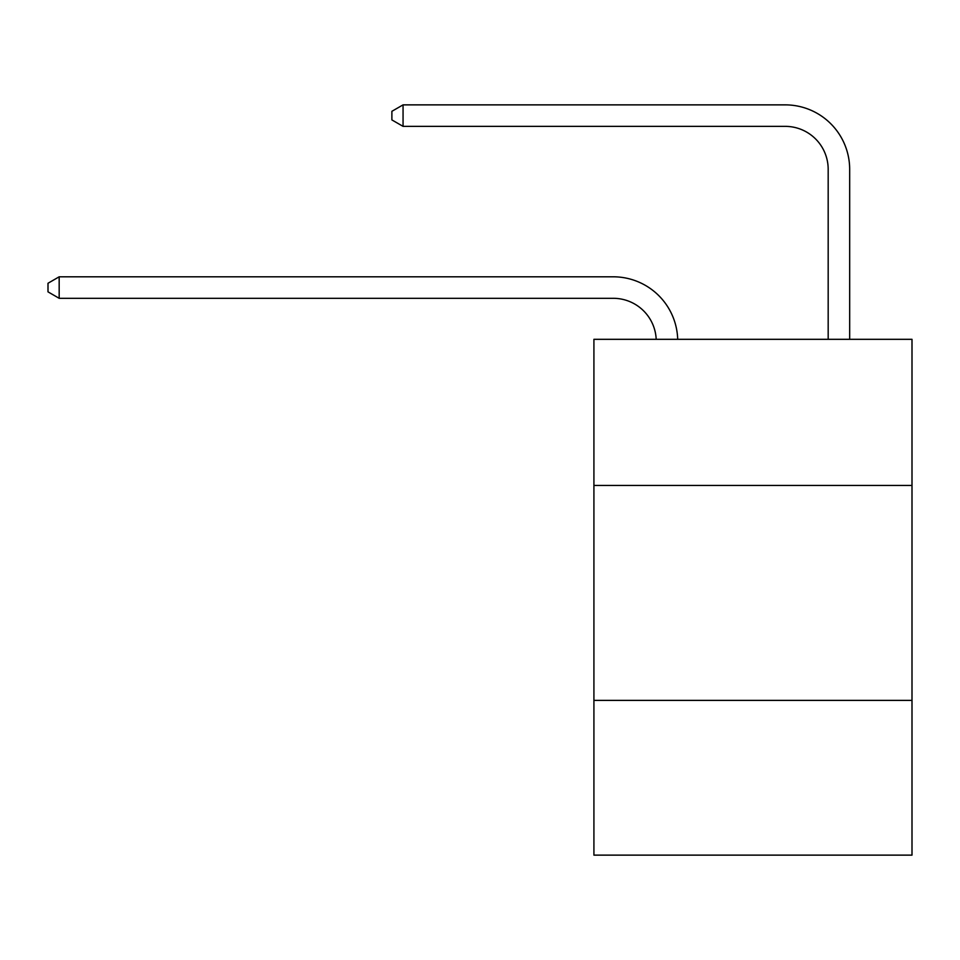 <?xml version="1.0" encoding="UTF-8"?>
<svg xmlns="http://www.w3.org/2000/svg" width="960" height="960" viewBox="0 0 960 960"><rect width="100%" height="100%" fill="white"/><g stroke="black" fill="none" stroke-linecap="round" stroke-linejoin="round"><path stroke-width="1.44" d="M912 485.46L912 339.312L593.916 339.312L593.916 485.46L912 485.46L912 855.132L593.916 855.132L593.916 485.46M912 700.38L593.916 700.38M613.248 298.308A42.984 42.984 0 0 1 656.196 339.312A42.984 42.984 0 0 0 613.248 298.308A42.984 42.984 0 0 1 656.196 339.312A42.984 42.984 0 0 0 613.248 298.308A42.984 42.984 0 0 1 656.196 339.312A42.984 42.984 0 0 0 613.248 298.308A42.984 42.984 0 0 1 656.196 339.312A42.984 42.984 0 0 0 613.248 298.308A42.984 42.984 0 0 1 656.196 339.312A42.984 42.984 0 0 0 613.248 298.308A42.984 42.984 0 0 1 656.196 339.312A42.984 42.984 0 0 0 613.248 298.308A42.984 42.984 0 0 1 656.196 339.312A42.984 42.984 0 0 0 613.248 298.308A42.984 42.984 0 0 1 656.196 339.312A42.984 42.984 0 0 0 613.248 298.308A42.984 42.984 0 0 1 656.196 339.312A42.984 42.984 0 0 0 613.248 298.308A42.984 42.984 0 0 1 656.196 339.312A42.984 42.984 0 0 0 613.248 298.308A42.984 42.984 0 0 1 656.196 339.312A42.984 42.984 0 0 0 613.248 298.308A42.984 42.984 0 0 1 656.196 339.312A42.984 42.984 0 0 0 613.248 298.308A42.984 42.984 0 0 1 656.196 339.312A42.984 42.984 0 0 0 613.248 298.308A42.984 42.984 0 0 1 656.196 339.312A42.984 42.984 0 0 0 613.248 298.308A42.984 42.984 0 0 1 656.196 339.312A42.984 42.984 0 0 0 613.248 298.308A42.984 42.984 0 0 1 656.196 339.312A42.984 42.984 0 0 0 613.248 298.308L59.172 298.308L48 291.852L48 283.26L59.172 276.804L613.248 276.804A64.476 64.476 0 0 1 677.7 339.312M828.18 339.312L828.18 169.344A42.984 42.984 0 0 0 785.196 126.36L403.056 126.36L391.884 119.916L391.884 111.312L403.056 104.868L785.196 104.868A64.476 64.476 0 0 1 849.672 169.344L849.672 339.312M59.172 298.308L59.172 276.804L613.248 276.804M828.18 169.344A42.984 42.984 0 0 0 785.196 126.36A42.984 42.984 0 0 1 828.18 169.344A42.984 42.984 0 0 0 785.196 126.36A42.984 42.984 0 0 1 828.18 169.344A42.984 42.984 0 0 0 785.196 126.36A42.984 42.984 0 0 1 828.18 169.344A42.984 42.984 0 0 0 785.196 126.36A42.984 42.984 0 0 1 828.18 169.344A42.984 42.984 0 0 0 785.196 126.36A42.984 42.984 0 0 1 828.18 169.344A42.984 42.984 0 0 0 785.196 126.36A42.984 42.984 0 0 1 828.18 169.344A42.984 42.984 0 0 0 785.196 126.36A42.984 42.984 0 0 1 828.18 169.344A42.984 42.984 0 0 0 785.196 126.36A42.984 42.984 0 0 1 828.18 169.344A42.984 42.984 0 0 0 785.196 126.36A42.984 42.984 0 0 1 828.18 169.344A42.984 42.984 0 0 0 785.196 126.36A42.984 42.984 0 0 1 828.18 169.344A42.984 42.984 0 0 0 785.196 126.36A42.984 42.984 0 0 1 828.18 169.344A42.984 42.984 0 0 0 785.196 126.36A42.984 42.984 0 0 1 828.18 169.344A42.984 42.984 0 0 0 785.196 126.36A42.984 42.984 0 0 1 828.18 169.344A42.984 42.984 0 0 0 785.196 126.36A42.984 42.984 0 0 1 828.18 169.344A42.984 42.984 0 0 0 785.196 126.36A42.984 42.984 0 0 1 828.18 169.344A42.984 42.984 0 0 0 785.196 126.36M403.056 126.36L403.056 104.868L785.196 104.868"/></g></svg>
